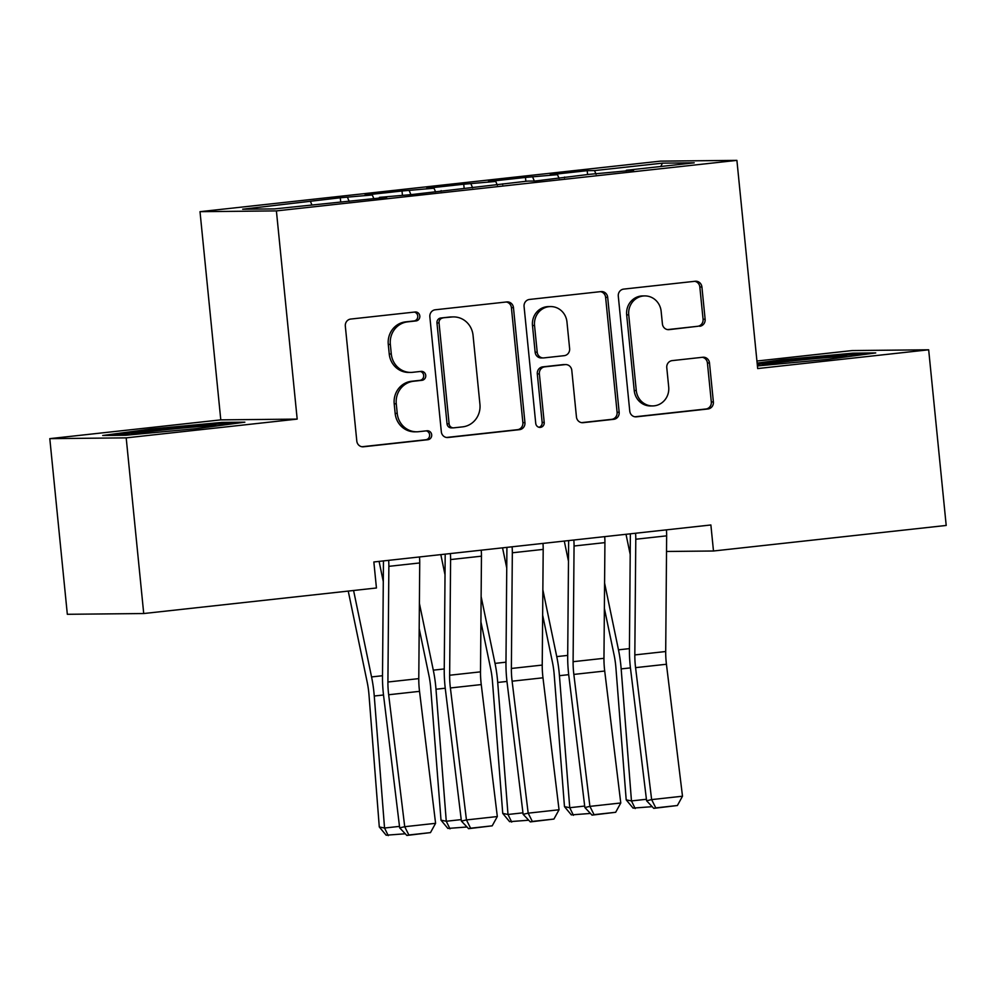 <?xml version="1.0" encoding="UTF-8"?>
<svg xmlns="http://www.w3.org/2000/svg" width="996" height="996" viewBox="0 0 996 996"><rect width="100%" height="100%" fill="white"/><g stroke="black" fill="none" stroke-linecap="round" stroke-linejoin="round"><path stroke-width="1.49" d="M419.814 316.006A4.494 4.27 89.4 0 0 415.133 311.997L350.754 319.056A6.424 6.088 89.4 0 0 345.326 326.115L356.805 441.066A6.424 6.088 89.4 0 0 363.503 446.781L427.882 439.722A4.494 4.27 89.4 0 0 427.384 430.758A4.494 4.27 89.4 0 0 426.985 430.782L418.656 431.691A20.543 19.497 89.4 0 1 416.814 431.803A20.543 19.497 89.4 0 1 397.23 413.39L396.271 403.803A20.543 19.497 89.4 0 1 413.614 381.244L421.943 380.323A4.494 4.27 89.4 0 0 421.457 371.359A4.494 4.27 89.4 0 0 421.059 371.384L412.73 372.305A20.543 19.497 89.4 0 1 410.887 372.417A20.543 19.497 89.4 0 1 391.291 353.991L390.345 344.417A20.543 19.497 89.4 0 1 407.688 321.845L416.017 320.936A4.494 4.27 89.4 0 0 419.814 316.006M410.887 372.417L408.821 372.429A20.543 19.497 89.4 0 1 389.237 354.016L388.278 344.442A20.543 19.497 89.4 0 1 405.621 321.87L413.95 320.961A4.494 4.27 89.4 0 0 414.348 312.084M361.959 446.743L425.815 439.746A4.494 4.27 89.4 0 0 426.201 430.87M416.814 431.803L414.759 431.828A20.543 19.497 89.4 0 1 395.163 413.402L394.204 403.828A20.543 19.497 89.4 0 1 411.547 381.269L419.889 380.348A4.494 4.27 89.4 0 0 420.275 371.471M699.702 326.277A6.424 6.088 89.4 0 0 705.131 319.23L701.906 286.973A6.424 6.088 89.4 0 0 695.208 281.258L623.708 289.101A6.424 6.088 89.4 0 0 618.292 296.148L629.758 411.099A6.424 6.088 89.4 0 0 636.456 416.826L707.957 408.983A6.424 6.088 89.4 0 0 713.385 401.923L709.488 362.967A6.424 6.088 89.4 0 0 702.79 357.253L672.2 360.614A6.424 6.088 89.4 0 0 666.772 367.661L668.702 386.983A17.181 16.297 89.4 0 1 652.666 405.932A17.181 16.297 89.4 0 1 636.282 390.532L628.737 314.861A17.181 16.297 89.4 0 1 644.773 295.912A17.181 16.297 89.4 0 1 661.145 311.3L662.415 323.912A6.424 6.088 89.4 0 0 669.1 329.639L697.636 326.302A6.424 6.088 89.4 0 0 703.064 319.243L699.839 286.997A6.424 6.088 89.4 0 0 694.685 281.308M710.883 524.979L373.849 561.968L376.438 587.989L143.723 613.536L126.193 437.867L297.182 419.104L276.402 210.903L736.903 160.368L757.682 368.557L928.67 349.795L946.2 525.452L713.485 551L710.883 524.979M513.463 307.664A6.424 6.088 89.4 0 0 506.777 301.937L435.277 309.781A6.424 6.088 89.4 0 0 429.849 316.84L441.328 431.791A6.424 6.088 89.4 0 0 448.026 437.505L519.526 429.662A6.424 6.088 89.4 0 0 524.942 422.615L513.463 307.664L511.409 307.677A6.424 6.088 89.4 0 0 506.242 302M529.499 299.447L600.986 291.591A6.424 6.088 89.4 0 1 607.685 297.318L619.163 412.269A6.424 6.088 89.4 0 1 613.735 419.316L583.146 422.678A6.424 6.088 89.4 0 1 576.447 416.963L571.791 370.338A6.424 6.088 89.4 0 0 565.093 364.611L544.8 366.839A6.424 6.088 89.4 0 0 539.371 373.898L544.214 422.429A4.494 4.27 89.4 0 1 540.019 427.396A4.494 4.27 89.4 0 1 535.736 423.362L524.07 306.494A6.424 6.088 89.4 0 1 529.499 299.447M276.402 210.903L200.009 211.675L660.51 161.128L736.903 160.368M340.669 201.628L340.283 197.768L242.675 209.21L274.473 208.899L386.747 197.308L379.414 197.37L411.435 194.594L527.556 181.11L534.889 181.035L589.283 174.337L633.655 170.204L626.322 170.279L626.16 171.026M340.283 197.768L372.305 194.979L373.874 198.714M402.396 194.855L402.01 190.995L364.972 195.054L372.305 194.979M402.01 190.995L434.032 188.207L435.601 191.942M464.124 188.082L463.738 184.223L426.711 188.281L434.032 188.207M463.738 184.223L495.759 181.434L497.328 185.169M525.863 181.297L525.477 177.437L488.438 181.509L495.759 181.434M525.477 177.437L557.499 174.661L559.055 178.384M587.59 174.524L587.204 170.665L550.166 174.736L557.499 174.661M587.204 170.665L594.525 170.59L662.427 163.145L694.224 162.821L626.322 170.279M564.595 177.051L564.433 177.798M594.525 170.59L596.069 174.275M662.427 163.145L660.821 166.494M502.868 183.824L502.706 184.571M532.798 177.363L534.342 181.048M441.141 190.597L440.979 191.344M471.071 184.148L472.614 187.821M379.414 197.37L379.252 198.129M409.344 190.921L410.887 194.594M347.616 197.694L349.16 201.379M666.523 551.473L713.485 551M928.67 349.795L852.277 350.555L756.923 361.025M297.182 419.104L220.788 419.864L49.8 438.638L126.193 437.867M49.8 438.638L67.33 614.295L143.723 613.536M220.788 419.864L200.009 211.675M310.578 201.765L311.848 204.79M221.859 422.416L150.794 429.064L102.725 435.489L125.733 435.252L196.81 428.604L244.867 422.18L221.859 422.416L222.008 423.898M757.421 365.943L827.676 359.357L875.733 352.933L852.738 353.169L781.661 359.817L757.134 363.104M446.482 437.468L517.459 429.687A6.424 6.088 89.4 0 0 522.875 422.628L511.409 307.677M442.834 317.998A4.494 4.27 89.4 0 0 439.037 322.928L449.109 423.835A4.494 4.27 89.4 0 0 453.79 427.832L462.58 426.873A20.543 19.497 89.4 0 0 479.935 404.314L473.05 335.341A20.543 19.497 89.4 0 0 453.454 316.915A20.543 19.497 89.4 0 0 451.624 317.027L440.767 318.01A4.494 4.27 89.4 0 0 436.97 322.953L439.037 322.928M453.392 427.857L451.325 427.882A4.494 4.27 89.4 0 1 447.042 423.848L436.97 322.953M453.454 316.915L451.387 316.94A20.543 19.497 89.4 0 0 449.557 317.052L451.624 317.027M440.767 318.01L449.557 317.052M581.602 422.64L611.681 419.341A6.424 6.088 89.4 0 0 617.097 412.294L605.618 297.343A6.424 6.088 89.4 0 0 600.464 291.654M565.666 364.586L563.599 364.598A6.424 6.088 89.4 0 0 563.026 364.636L542.733 366.864A6.424 6.088 89.4 0 0 537.305 373.911L542.16 422.453L544.214 422.429M538.985 427.272A4.494 4.27 89.4 0 0 542.16 422.453M566.961 321.957A17.181 16.297 89.4 0 0 550.576 306.569A17.181 16.297 89.4 0 0 534.541 325.518L537.205 352.186A6.424 6.088 89.4 0 0 543.903 357.9L564.197 355.672A6.424 6.088 89.4 0 0 569.625 348.625L566.961 321.957M550.576 306.569L548.522 306.594A17.181 16.297 89.4 0 0 532.486 325.543L534.541 325.518M543.33 357.938L541.264 357.962A6.424 6.088 89.4 0 1 535.138 352.198L532.486 325.543M667.569 329.601L697.636 326.302M644.773 295.912L642.706 295.924A17.181 16.297 89.4 0 0 626.671 314.885L628.737 314.861M652.666 405.932L650.6 405.957A17.181 16.297 89.4 0 1 634.228 390.557L626.671 314.885M634.925 416.789L705.89 408.995A6.424 6.088 89.4 0 0 711.318 401.948L707.421 362.992A6.424 6.088 89.4 0 0 702.267 357.303M150.931 430.459L150.794 429.064M781.798 361.212L781.661 359.817M852.875 354.651L852.738 353.169M348.239 591.089L367.2 682.223A32.706 10.284 83.7 0 1 368.993 694.934L379.289 826.954L384.543 828.025L374.259 696.005A49.065 15.413 -96.3 0 0 371.558 676.931L353.58 590.504M383.286 581.564L379.09 561.395M405.26 833.777L386.149 835.208L379.289 826.954M388.253 835.632L384.543 828.025L399.508 826.381M419.503 556.951A22.896 7.196 83.7 0 1 419.727 562.952L418.781 678.625A32.706 10.284 -96.3 0 0 419.528 691.349L435.588 823.318L404.725 826.705L408.87 834.984L406.854 835.445L430.471 832.606L408.87 834.984M388.639 560.337A22.896 7.196 83.7 0 1 388.863 566.338L387.917 682.011A32.706 10.284 -96.3 0 0 388.664 694.747L404.725 826.705L399.682 827.875L383.622 695.918A49.065 15.413 83.7 0 1 382.501 676.819L383.46 561.146A6.536 2.054 -96.3 0 0 383.46 560.91M399.682 827.875L406.854 835.445M430.471 832.606L435.588 823.318M419.192 628.65L428.927 675.45A32.706 10.284 83.7 0 1 430.72 688.161L441.016 820.181L446.27 821.252L435.987 689.232A49.065 15.413 -96.3 0 0 433.297 670.159L419.403 603.389M445.013 574.792L440.817 554.61M466.987 826.991L447.876 828.435L441.016 820.181M449.98 828.859L446.27 821.252L461.235 819.608M480.919 621.878L490.655 668.677A32.706 10.284 83.7 0 1 492.46 681.389L502.743 813.408L507.997 814.479L497.714 682.459A49.065 15.413 -96.3 0 0 495.024 663.386L481.13 596.604M506.752 568.019L502.544 547.837M528.714 820.218L509.603 821.663L502.743 813.408M511.707 822.086L507.997 814.479L522.962 812.836M481.23 550.178A22.896 7.196 83.7 0 1 481.454 556.179L480.508 671.852A32.706 10.284 -96.3 0 0 481.255 684.576L497.315 816.546L466.452 819.932L470.598 828.211L468.581 828.672L492.198 825.833L470.598 828.211M450.366 553.564A22.896 7.196 83.7 0 1 450.59 559.565L449.644 675.238A32.706 10.284 -96.3 0 0 450.391 687.962L466.452 819.932L461.409 821.102L445.349 689.132A49.065 15.413 83.7 0 1 444.241 670.047L445.187 554.374A6.536 2.054 -96.3 0 0 445.187 554.137M461.409 821.102L468.581 828.672M492.198 825.833L497.315 816.546M542.969 543.405A22.896 7.196 83.7 0 1 543.194 549.394L542.235 665.079A32.706 10.284 -96.3 0 0 542.982 677.803L559.042 809.76L528.179 813.159L532.325 821.426L530.308 821.899L553.925 819.061L532.325 821.426M512.093 546.792A22.896 7.196 83.7 0 1 512.33 552.792L511.371 668.465A32.706 10.284 -96.3 0 0 512.118 681.189L528.179 813.159L523.137 814.33L507.076 682.36A49.065 15.413 83.7 0 1 505.968 663.274L506.914 547.588A6.536 2.054 -96.3 0 0 506.914 547.364M523.137 814.33L530.308 821.899M553.925 819.061L559.042 809.76M216.12 426.027A42.517 1.257 -5.7 0 0 216.182 425.989A42.517 1.257 -5.7 0 0 201.964 426.388A42.517 1.257 -5.7 0 0 155.513 430.832A42.517 1.257 -5.7 0 0 131.684 434.418A42.517 1.257 -5.7 0 0 133.377 434.542M114.117 435.377L151.641 430.359L220.502 423.91L232.84 423.786M846.986 356.78A42.517 1.257 -5.7 0 0 847.061 356.742A42.517 1.257 -5.7 0 0 832.83 357.141A42.517 1.257 -5.7 0 0 786.379 361.585A42.517 1.257 -5.7 0 0 762.55 365.171A42.517 1.257 -5.7 0 0 764.243 365.295M757.271 364.486L782.507 361.112L851.368 354.663L863.706 354.551M542.646 615.092L552.382 661.892A32.706 10.284 83.7 0 1 554.187 674.616L564.471 806.636L569.737 807.706L559.441 675.686A49.065 15.413 -96.3 0 0 556.752 656.601L542.857 589.831M568.479 561.246L564.284 541.065M590.454 813.446L571.331 814.89L564.471 806.636M573.435 815.313L569.737 807.706L584.689 806.063M604.373 608.319L614.121 655.119A32.706 10.284 83.7 0 1 615.914 667.843L626.198 799.863L631.464 800.921L621.168 668.901A49.065 15.413 -96.3 0 0 618.479 649.828L604.584 583.058M630.207 554.461L626.011 534.292M652.181 806.673L633.07 808.105L626.198 799.863M635.174 808.54L631.464 800.921L646.416 799.278M604.697 536.632A22.896 7.196 83.7 0 1 604.921 542.621L603.962 658.306A32.706 10.284 -96.3 0 0 604.709 671.03L620.769 802.988L589.906 806.374L594.052 814.653L592.035 815.126L615.665 812.288L594.052 814.653M573.833 540.019A22.896 7.196 83.7 0 1 574.057 546.007L573.098 661.693A32.706 10.284 -96.3 0 0 573.845 674.417L589.906 806.374L584.876 807.544L568.803 675.587A49.065 15.413 83.7 0 1 567.695 656.501L568.641 540.816A6.536 2.054 -96.3 0 0 568.641 540.591M584.876 807.544L592.035 815.126M615.665 812.288L620.769 802.988M666.424 529.86A22.896 7.196 83.7 0 1 666.648 535.848L665.702 651.521A32.706 10.284 -96.3 0 0 666.436 664.257L682.497 796.215L651.633 799.601L655.779 807.881L653.762 808.354L677.392 805.515L655.779 807.881M635.56 533.246A22.896 7.196 83.7 0 1 635.784 539.234L634.826 654.92A32.706 10.284 -96.3 0 0 635.573 667.644L651.633 799.601L646.603 800.772L630.543 668.814A49.065 15.413 83.7 0 1 629.422 649.716L630.368 534.043A6.536 2.054 -96.3 0 0 630.368 533.806M646.603 800.772L653.762 808.354M677.392 805.515L682.497 796.215M405.621 321.87L407.688 321.845M388.278 344.442L390.345 344.417M389.237 354.016L391.291 353.991M419.889 380.348L421.943 380.323M411.547 381.269L413.614 381.244M394.204 403.828L396.271 403.803M395.163 413.402L397.23 413.39M425.815 439.746L427.882 439.722M362.357 446.793L363.503 446.781M413.95 320.961L416.017 320.936M522.875 422.628L524.942 422.615M517.459 429.687L519.526 429.662M446.88 437.518L448.026 437.505M447.042 423.848L449.109 423.835M605.618 297.343L607.685 297.318M617.097 412.294L619.163 412.269M611.681 419.341L613.735 419.316M582 422.69L583.146 422.678M563.026 364.636L565.093 364.611M542.733 366.864L544.8 366.839M537.305 373.911L539.371 373.898M535.138 352.198L537.205 352.186M667.955 329.651L669.1 329.639M634.228 390.557L636.282 390.532M707.421 362.992L709.488 362.967M711.318 401.948L713.385 401.923M705.89 408.995L707.957 408.983M635.311 416.838L636.456 416.826M699.839 286.997L701.906 286.973M703.064 319.243L705.131 319.23M374.259 696.005L383.51 694.996M371.558 676.931L382.514 675.724M418.781 678.625L387.917 682.011M419.528 691.349L388.664 694.747M419.727 562.952L388.863 566.338M435.987 689.232L445.237 688.211M433.297 670.159L444.241 668.951M497.714 682.459L506.976 681.438M495.024 663.386L505.968 662.178M480.508 671.852L449.644 675.238M481.255 684.576L450.391 687.962M481.454 556.179L450.59 559.565M542.235 665.079L511.371 668.465M542.982 677.803L512.118 681.189M543.194 549.394L512.33 552.792M559.441 675.686L568.704 674.666M556.752 656.601L567.708 655.405M621.168 668.901L630.431 667.893M618.479 649.828L629.435 648.633M603.962 658.306L573.098 661.693M604.709 671.03L573.845 674.417M604.921 542.621L574.057 546.007M665.702 651.521L634.826 654.92M666.436 664.257L635.573 667.644M666.648 535.848L635.784 539.234"/></g></svg>
